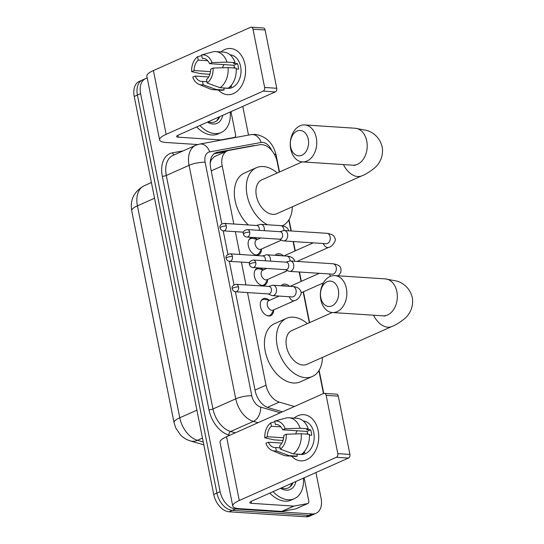 <?xml version="1.0" encoding="UTF-8"?>
<svg xmlns="http://www.w3.org/2000/svg" width="544" height="544" viewBox="0 0 544 544"><rect width="100%" height="100%" fill="white"/><g stroke="black" fill="none" stroke-linecap="round" stroke-linejoin="round"><path stroke-width="0.82" d="M261.494 249.166A9.255 6.059 -114 0 1 258.563 254.735A9.255 6.059 -114 0 1 256.557 255.082A9.255 6.059 -114 0 1 248.717 247.316A9.255 6.059 -114 0 1 251.036 237.83A9.255 6.059 -114 0 1 253.042 237.483A9.255 6.059 -114 0 1 257.135 239.374M267.58 279.623A9.255 6.059 -114 0 1 264.649 285.192A9.255 6.059 -114 0 1 262.643 285.539A9.255 6.059 -114 0 1 254.803 277.773A9.255 6.059 -114 0 1 257.122 268.287A9.255 6.059 -114 0 1 259.128 267.94A9.255 6.059 -114 0 1 263.221 269.838M273.666 310.08A9.255 6.059 -114 0 1 270.735 315.656A9.255 6.059 -114 0 1 268.729 315.996A9.255 6.059 -114 0 1 260.889 308.237A9.255 6.059 -114 0 1 263.208 298.744A9.255 6.059 -114 0 1 265.214 298.404A9.255 6.059 -114 0 1 269.307 300.295M275.101 255.32A9.846 6.446 -114 0 1 276.767 254.014A9.846 6.446 -114 0 1 278.909 253.647A9.846 6.446 -114 0 1 283.485 255.87M281.187 285.777A9.846 6.446 -114 0 1 282.853 284.471A9.846 6.446 -114 0 1 284.995 284.111A9.846 6.446 -114 0 1 289.571 286.328M132.138 212.867A15.62 10.227 66 0 0 132.253 213.506L173.924 422.049A15.62 10.227 66 0 0 174.066 422.688M279.228 172.101L277.188 161.908A17.354 11.363 66 0 0 259.726 144.738L228.983 150.389A17.354 11.363 66 0 0 227.27 150.912L214.35 156.665L211.228 159.868L210.202 162.969M247.513 292.563L266.023 385.206A17.354 11.363 66 0 0 279.276 402.104L294.399 406.511M227.27 150.912A17.354 11.363 66 0 0 222.217 165.974L233.811 224.012M235.341 231.649L239.897 254.47M241.427 262.106L245.983 284.927M323.476 393.557L318.9 370.648M309.325 322.742L303.164 291.904M301.077 281.438L299.186 272M294.991 250.981L293.1 241.536M290.986 230.969L288.796 220.007M291.931 301.784A9.846 6.446 -114 0 1 290.87 302.457A9.846 6.446 -114 0 1 289.653 302.797M285.845 271.327A9.846 6.446 -114 0 1 284.777 272A9.846 6.446 -114 0 1 283.567 272.34M315.942 472.546L321.082 498.25A17.354 11.363 -114 0 1 316.03 513.312A17.354 11.363 -114 0 1 312.263 513.951L235.552 508.946A17.354 11.363 -114 0 1 220.143 491.66L140.61 93.616L137.414 95.037A17.354 11.363 -114 0 1 142.467 79.975A17.354 11.363 -114 0 0 137.414 95.037L216.947 493.082L137.414 95.037L134.218 96.465A17.354 11.363 -114 0 1 139.271 81.403L145.663 78.554A17.354 11.363 -114 0 1 147.24 78.05M235.552 508.946L232.356 510.367A17.354 11.363 -114 0 1 216.947 493.082A17.354 11.363 -114 0 0 232.356 510.367L309.067 515.379L232.356 510.367L229.16 511.795A17.354 11.363 -114 0 1 213.758 494.51L134.218 96.465M316.03 513.312L312.834 514.733A17.354 11.363 -114 0 1 309.067 515.379A17.354 11.363 -114 0 0 312.834 514.733L309.638 516.161A17.354 11.363 -114 0 1 305.871 516.8L229.16 511.795M242.78 106.393L248.513 135.096M140.61 93.616A17.354 11.363 -114 0 1 145.663 78.554M235.389 291.761L255.184 390.83A17.354 11.363 66 0 0 268.444 407.721L282.479 411.815M254.708 145.663A17.354 11.363 66 0 0 252.756 145.778L217.396 152.272A17.354 11.363 66 0 0 215.689 152.803A17.354 11.363 66 0 0 210.637 167.865L221.83 223.89M223.217 230.846L227.916 254.347M229.303 261.304L234.002 284.811M214.173 153.7A17.354 11.363 -114 0 1 214.2 153.7L225.808 151.565M303.423 478.122A28.92 18.938 -114 0 1 294.372 498.678A28.92 18.938 -114 0 1 288.096 499.746A28.92 18.938 -114 0 1 273.04 491.654M294.372 498.678L291.176 500.099A28.92 18.938 -114 0 1 284.9 501.167A28.92 18.938 -114 0 1 269.844 493.075M295.895 481.474A18.856 12.349 -114 0 1 286.185 490.178A18.856 12.349 -114 0 1 280.561 488.301M281.343 487.954L284.009 488.587C287.851 488.866 290.727 487.206 292.645 483.602L292.944 482.786M289.884 486.996L292.359 483.052M318.165 430.644A23.14 16.538 93.7 0 1 311.188 456.6A23.14 16.538 93.7 0 1 291.625 456.198A23.14 16.538 93.7 0 0 300.682 460.85A23.14 16.538 93.7 0 0 318.165 430.644A23.14 16.538 93.7 0 0 294.114 418.105A23.14 16.538 93.7 0 1 303.702 414.671A23.14 16.538 93.7 0 1 318.165 430.644M304.144 477.802L308.768 500.963A2.89 1.89 66 0 1 307.924 503.472L295.943 508.81A2.89 1.89 -114 0 1 295.657 508.898L282.037 511.394A2.89 1.89 -114 0 1 281.697 511.414L239.482 508.66A23.14 5.692 -11.3 0 1 232.771 506.076A23.14 5.692 -11.3 0 1 239.306 500.494L336.362 457.273A2.89 2.067 -86.3 0 0 337.81 453.635L349.921 454.424A2.89 2.067 93.7 0 1 348.473 458.062L251.416 501.282A5.787 1.421 168.7 0 0 249.784 502.676A5.787 1.421 168.7 0 0 251.464 503.322L293.678 506.083A2.89 1.89 66 0 0 294.018 506.063L307.639 503.56A2.89 1.89 66 0 0 307.924 503.472M232.771 506.076L220.021 442.306A23.14 5.692 -11.3 0 1 226.562 436.716L323.619 393.496A2.89 2.067 -86.3 0 1 324.353 393.36A2.89 2.067 -86.3 0 1 326.162 395.352L337.81 453.635M324.353 393.36L336.471 394.148A2.89 2.067 93.7 0 1 338.28 396.148L349.921 454.424M286.287 434.234L283.832 435.329A11.567 8.269 93.7 0 1 279.67 445.781L280.344 449.16A15.042 10.751 93.7 0 0 286.287 434.234L301.233 433.758L309.312 434.289A19.088 13.641 93.7 0 1 301.315 454.383L293.236 453.859L280.344 449.16M280.085 447.848L275.679 447.556A11.567 8.269 93.7 0 1 274.795 447.569A11.567 8.269 93.7 0 1 268.362 442.218L281.867 443.095M307.788 434.187A11.567 8.269 -86.3 0 0 307.754 434.044A11.567 8.269 -86.3 0 0 306.952 431.412L282.73 429.828A11.567 8.269 93.7 0 0 276.298 424.476A11.567 8.269 93.7 0 0 275.414 424.483L274.74 421.104L286.069 417.989A19.088 13.641 93.7 0 1 288.898 417.765A19.088 13.641 93.7 0 1 300.138 428.264L285.185 428.733L282.73 429.828M288.898 417.765L296.976 418.295A19.088 13.641 93.7 0 1 308.21 428.788L306.592 429.508L310.631 429.774A16.776 11.988 93.7 0 1 311.352 432.446A16.776 11.988 93.7 0 1 311.726 435.275L309.366 435.118M303.321 421.022A16.776 11.988 93.7 0 1 313.772 432.602A16.776 11.988 93.7 0 1 301.097 454.498L296.936 454.226M275.679 447.556L276.352 450.942L289.245 455.634L297.316 456.164L296.908 454.097M297.316 456.164A19.088 13.641 93.7 0 1 294.488 456.389L286.416 455.858A19.088 13.641 93.7 0 1 283.206 455.097L272.034 450.432A15.042 10.751 93.7 0 1 265.907 443.312L268.362 442.218M283.669 437.791L267.26 436.716L264.806 437.811L274.081 439.865L282.152 440.395L283.213 439.919M289.245 455.634A19.088 13.641 93.7 0 1 286.416 455.858M308.21 428.788L300.138 428.264M276.352 450.942A15.042 10.751 93.7 0 1 272.034 450.432M264.806 437.811A15.042 10.751 93.7 0 1 270.742 422.885L271.422 426.265L280.901 426.884M274.87 421.75L270.742 422.885M274.74 421.104A15.042 10.751 93.7 0 1 285.185 428.733M267.26 436.716A11.567 8.269 93.7 0 1 271.422 426.265M301.927 453.941A16.776 11.988 93.7 0 0 304.905 452.418L303.688 452.343M301.233 433.758A19.088 13.641 93.7 0 1 293.236 453.859M295.739 433.935A11.567 8.269 93.7 0 1 297.085 430.766M277.175 424.599L275.414 424.483M307.061 434.139A14.464 10.336 93.7 0 1 307.462 432.84M310.631 429.774L306.952 431.412M230.255 111.969A28.92 18.938 -114 0 1 221.204 132.518A28.92 18.938 -114 0 1 214.934 133.586A28.92 18.938 -114 0 1 199.872 125.494M221.204 132.518L218.008 133.94A28.92 18.938 -114 0 1 211.738 135.007A28.92 18.938 -114 0 1 196.676 126.922M222.734 115.314A18.856 12.349 -114 0 1 213.017 124.018A18.856 12.349 -114 0 1 207.4 122.148M208.175 121.802L210.841 122.427C214.683 122.706 217.566 121.047 219.477 117.45L219.776 116.634M216.723 120.843L219.198 116.892M338.348 289.884A12.723 9.092 -86.3 0 0 327.148 281.697A12.723 9.092 -86.3 0 0 320.776 297.711A12.723 9.092 -86.3 0 0 331.983 305.891A12.723 9.092 -86.3 0 0 338.348 289.884M320.817 299.751A18.51 13.226 93.7 0 1 334.805 275.59A18.51 13.226 93.7 0 1 346.378 288.368A18.51 13.226 93.7 0 1 332.398 312.528A18.51 13.226 93.7 0 1 320.817 299.751M332.282 312.521L291.883 330.514A18.51 12.118 66 0 0 287.252 349.493A18.51 12.118 66 0 0 302.926 365.017A18.51 12.118 66 0 0 306.945 364.33L391.857 326.516C395.495 325.169 399.752 322.551 404.634 318.648C408.34 315.602 414.045 308.23 412.291 297.595C409.836 287.184 401.873 282.608 397.406 281.2L385.274 278.882L334.805 275.59M322.422 357.435A31.817 20.828 -114 0 1 312.358 376.482A31.817 20.828 -114 0 1 305.456 377.658A31.817 20.828 -114 0 1 278.508 350.982A31.817 20.828 -114 0 1 286.47 318.356A31.817 20.828 -114 0 1 293.372 317.179A31.817 20.828 -114 0 1 307.36 323.619M312.358 376.482L300.376 381.82A31.817 20.828 -114 0 1 293.474 382.996A31.817 20.828 -114 0 1 266.526 356.32A31.817 20.828 -114 0 1 274.489 323.694L286.47 318.356M308.251 139.244A12.723 9.092 -86.3 0 0 297.044 131.056A12.723 9.092 -86.3 0 0 290.673 147.064A12.723 9.092 -86.3 0 0 301.879 155.251A12.723 9.092 -86.3 0 0 308.251 139.244M290.72 149.11A18.51 13.226 93.7 0 1 304.708 124.943A18.51 13.226 93.7 0 1 316.282 137.727A18.51 13.226 93.7 0 1 302.294 161.888A18.51 13.226 93.7 0 1 290.72 149.11M302.178 161.881L261.786 179.867A18.51 12.118 66 0 0 257.149 198.852A18.51 12.118 66 0 0 272.83 214.37A18.51 12.118 66 0 0 276.842 213.69L361.753 175.875C365.391 174.529 369.655 171.904 374.53 168.008C378.236 164.954 383.948 157.59 382.187 146.955C379.739 136.544 371.77 131.968 367.302 130.56L355.171 128.241L304.708 124.943M267.526 224.767A31.817 20.828 -114 0 1 247.071 195.153A31.817 20.828 -114 0 1 256.374 167.715A31.817 20.828 -114 0 1 263.269 166.539A31.817 20.828 -114 0 1 277.256 172.978M292.318 206.795A31.817 20.828 -114 0 1 282.329 225.808M248.322 224.958A31.817 20.828 -114 0 1 234.43 195.629A31.817 20.828 -114 0 1 244.392 173.053L256.374 167.715M287.484 286.192L285.131 285.675A8.677 5.678 66 0 0 284.417 285.573A8.677 5.678 66 0 0 282.594 285.872M285.444 269.647L288.796 271.143A5.209 3.72 -86.3 0 0 289.734 271.381A5.209 3.72 -86.3 0 0 291.06 271.13A5.209 3.72 -86.3 0 0 293.665 264.581A5.209 3.72 -86.3 0 0 290.414 260.991A5.209 3.72 -86.3 0 0 289.449 261.1L285.933 262.147M255.768 262.623A3.76 2.686 -86.3 0 1 252.926 267.526L285.79 269.674A3.76 2.686 -86.3 0 0 286.749 269.498A3.76 2.686 -86.3 0 0 288.633 264.765A3.76 2.686 -86.3 0 0 286.28 262.167L253.416 260.025C250.124 260.807 248.812 262.303 249.485 264.513A3.76 0.925 168.7 0 1 250.546 263.602A3.76 0.925 -11.3 0 1 255.768 262.623A3.76 2.686 -86.3 0 0 253.416 260.025M281.398 255.734L279.045 255.218A8.677 5.678 66 0 0 278.331 255.116A8.677 5.678 66 0 0 276.508 255.415M279.358 239.19L282.71 240.686A5.209 3.72 -86.3 0 0 283.648 240.924A5.209 3.72 -86.3 0 0 284.974 240.672A5.209 3.72 -86.3 0 0 287.579 234.124A5.209 3.72 -86.3 0 0 284.328 230.534A5.209 3.72 -86.3 0 0 283.363 230.642L279.847 231.69M249.682 232.159A3.76 2.686 -86.3 0 1 246.84 237.068L279.704 239.217A3.76 2.686 -86.3 0 0 280.663 239.034A3.76 2.686 -86.3 0 0 282.547 234.308A3.76 2.686 -86.3 0 0 280.194 231.71L247.33 229.568C244.038 230.35 242.726 231.846 243.399 234.056A3.76 0.925 168.7 0 1 244.46 233.145A3.76 0.925 -11.3 0 1 249.682 232.159A3.76 2.686 -86.3 0 0 247.33 229.568M267.526 315.772A8.677 5.678 66 0 0 267.818 315.799A8.677 5.678 66 0 0 269.702 315.479A8.677 5.678 66 0 0 271.606 313.698L273.795 309.862M269.559 300.349L265.241 299.411A8.677 5.678 66 0 0 264.527 299.309A8.677 5.678 66 0 0 262.643 299.628A8.677 5.678 66 0 0 260.97 301.05M279.147 296.079L268.852 300.662A5.209 3.407 66 0 0 267.546 306A5.209 3.407 66 0 0 271.952 310.366A5.209 3.407 66 0 0 273.081 310.175L294.651 300.574A5.209 3.407 66 0 1 293.522 300.764A5.209 3.407 66 0 1 289.231 296.738M268.192 293.916L271.551 295.412A5.209 3.72 -86.3 0 0 272.49 295.644A5.209 3.72 -86.3 0 0 273.816 295.399A5.209 3.72 -86.3 0 0 276.42 288.85A5.209 3.72 -86.3 0 0 273.163 285.253A5.209 3.72 -86.3 0 0 272.204 285.362L268.688 286.409M238.524 286.885A3.76 2.686 -86.3 0 1 235.681 291.795L268.546 293.937A3.76 2.686 -86.3 0 0 269.504 293.76A3.76 2.686 -86.3 0 0 271.381 289.027A3.76 2.686 -86.3 0 0 269.035 286.436L236.171 284.288C232.88 285.07 231.567 286.566 232.24 288.776A3.76 0.925 168.7 0 1 233.301 287.871A3.76 0.925 -11.3 0 1 238.524 286.885A3.76 2.686 -86.3 0 0 236.171 284.288M261.44 285.314A8.677 5.678 66 0 0 261.732 285.342A8.677 5.678 66 0 0 263.616 285.022A8.677 5.678 66 0 0 265.52 283.24L267.709 279.398M263.473 269.892L259.155 268.954A8.677 5.678 66 0 0 258.441 268.852A8.677 5.678 66 0 0 256.557 269.171A8.677 5.678 66 0 0 254.884 270.592M266.75 268.43L262.766 270.205A5.209 3.407 66 0 0 261.46 275.543A5.209 3.407 66 0 0 265.866 279.908A5.209 3.407 66 0 0 266.995 279.718L287.524 270.579M270.341 261.127A5.209 3.72 -86.3 0 0 270.334 258.393A5.209 3.72 -86.3 0 0 267.077 254.796A5.209 3.72 -86.3 0 0 266.118 254.905L262.596 255.952M265.248 260.794A3.76 2.686 -86.3 0 0 265.295 258.57A3.76 2.686 -86.3 0 0 262.949 255.972L230.085 253.83C226.794 254.612 225.481 256.108 226.154 258.318A3.76 0.925 168.7 0 1 227.215 257.414A3.76 0.925 -11.3 0 1 232.438 256.428A3.76 2.686 -86.3 0 0 230.085 253.83M255.354 254.857A8.677 5.678 66 0 0 255.646 254.884A8.677 5.678 66 0 0 257.53 254.565A8.677 5.678 66 0 0 259.434 252.783L261.623 248.941M257.387 239.435L253.069 238.49A8.677 5.678 66 0 0 252.355 238.388A8.677 5.678 66 0 0 250.471 238.714A8.677 5.678 66 0 0 248.798 240.135M260.664 237.973L256.673 239.748A5.209 3.407 66 0 0 255.374 245.086A5.209 3.407 66 0 0 259.78 249.451A5.209 3.407 66 0 0 260.909 249.261L281.438 240.122M264.255 230.67A5.209 3.72 -86.3 0 0 264.248 227.929A5.209 3.72 -86.3 0 0 260.991 224.339A5.209 3.72 -86.3 0 0 260.032 224.448L256.51 225.495M259.162 230.336A3.76 2.686 -86.3 0 0 259.209 228.113A3.76 2.686 -86.3 0 0 256.863 225.515L223.999 223.373C220.708 224.155 219.395 225.651 220.062 227.861A3.76 0.925 168.7 0 1 221.129 226.95A3.76 0.925 -11.3 0 1 226.345 225.971A3.76 2.686 -86.3 0 0 223.999 223.373M245.004 64.491A23.14 16.538 93.7 0 1 238.02 90.44A23.14 16.538 93.7 0 1 218.457 90.046A23.14 16.538 93.7 0 0 227.521 94.69L227.521 94.69A23.14 16.538 93.7 0 0 245.004 64.491A23.14 16.538 93.7 0 0 220.946 51.945A23.14 16.538 93.7 0 1 230.534 48.518A23.14 16.538 93.7 0 1 245.004 64.491M230.976 111.642L235.606 134.803A2.89 1.89 66 0 1 234.763 137.312L233.594 137.836M197.662 144.548L166.314 142.501A23.14 5.692 -11.3 0 1 159.603 139.924A23.14 5.692 -11.3 0 1 166.144 134.334L263.194 91.113A2.89 2.067 -86.3 0 0 264.642 87.475L276.76 88.264A2.89 2.067 93.7 0 1 275.312 91.902L178.255 135.123A5.787 1.421 168.7 0 0 176.616 136.524A5.787 1.421 168.7 0 0 178.296 137.17L220.51 139.924A2.89 1.89 66 0 0 220.857 139.903L234.478 137.401A2.89 1.89 66 0 0 234.763 137.312M159.603 139.924L146.86 76.146A23.14 5.692 -11.3 0 1 153.401 70.557L250.451 27.336A2.89 2.067 -86.3 0 1 251.192 27.2A2.89 2.067 -86.3 0 1 253.001 29.199L264.642 87.475M251.192 27.2L263.303 27.989A2.89 2.067 93.7 0 1 265.112 29.988L276.76 88.264M213.119 68.075L210.664 69.17A11.567 8.269 93.7 0 1 206.502 79.621L207.182 83.001A15.042 10.751 93.7 0 0 213.119 68.075L228.072 67.606L236.144 68.129A19.088 13.641 93.7 0 1 228.147 88.223L220.075 87.7L207.182 83.001M206.917 81.688L202.511 81.403A11.567 8.269 93.7 0 1 201.627 81.41A11.567 8.269 93.7 0 1 195.194 76.058L208.699 76.942M234.62 68.027A11.567 8.269 -86.3 0 0 234.593 67.891A11.567 8.269 -86.3 0 0 233.791 65.253L209.562 63.668A11.567 8.269 93.7 0 0 203.136 58.324A11.567 8.269 93.7 0 0 202.252 58.33L201.572 54.951L212.908 51.83A19.088 13.641 93.7 0 1 215.737 51.605A19.088 13.641 93.7 0 1 226.97 62.104L212.024 62.58L209.562 63.668M215.737 51.605L223.808 52.136A19.088 13.641 93.7 0 1 235.049 62.635L233.424 63.356L237.463 63.614A16.776 11.988 93.7 0 1 238.184 66.286A16.776 11.988 93.7 0 1 238.564 69.115L236.198 68.959M230.153 54.869A16.776 11.988 93.7 0 1 240.611 66.443A16.776 11.988 93.7 0 1 227.936 88.346L223.768 88.074M202.511 81.403L203.184 84.782L216.077 89.481L224.155 90.005L223.74 87.938M224.155 90.005A19.088 13.641 93.7 0 1 221.326 90.229L213.248 89.706A19.088 13.641 93.7 0 1 210.038 88.944L198.873 84.272A15.042 10.751 93.7 0 1 192.739 77.153L195.194 76.058M210.501 71.631L194.099 70.557L191.638 71.652L200.913 73.705L208.991 74.236L210.045 73.766M216.077 89.481A19.088 13.641 93.7 0 1 213.248 89.706M235.049 62.635L226.97 62.104M203.184 84.782A15.042 10.751 93.7 0 1 198.873 84.272M191.638 71.652A15.042 10.751 93.7 0 1 197.581 56.726L198.254 60.105L207.74 60.724M201.702 55.59L197.581 56.726M201.572 54.951A15.042 10.751 93.7 0 1 212.024 62.58M194.099 70.557A11.567 8.269 93.7 0 1 198.254 60.105M228.759 87.781A16.776 11.988 93.7 0 0 231.737 86.265L230.52 86.183M228.072 67.606A19.088 13.641 93.7 0 1 220.075 87.7M222.571 67.776A11.567 8.269 93.7 0 1 223.917 64.607M204.007 58.446L202.252 58.33M233.893 67.98A14.464 10.336 93.7 0 1 234.294 66.681M237.463 63.614L233.791 65.253M210.773 159.072A17.354 12.954 79.6 0 1 211.228 159.868M267.43 407.381L279.276 402.104M255.041 390.096L266.023 385.206M211.235 170.864L222.217 165.974M131.709 210.739A20.244 4.984 -11.3 0 1 137.435 205.85L179.785 417.785A20.244 4.984 168.7 0 0 174.06 422.674L131.709 210.739C129.907 199.777 134.062 191.454 144.174 185.762A23.14 15.15 66 0 0 137.435 205.85L154.55 198.227M196.901 410.162L179.785 417.785A23.14 15.15 66 0 0 197.458 440.314A20.244 13.382 106.2 0 1 190.461 440.96C186.463 439.736 183.083 437.668 180.329 434.758L175.732 427.897L174.06 422.674M202.477 438.076L197.458 440.314L203.266 442.007M305.871 516.8L312.263 513.951M213.758 494.51L220.143 491.66M271.735 150.504A11.567 7.575 66 0 0 262.521 142.372A11.567 7.575 66 0 0 261.154 142.446L209.651 151.905A11.567 7.575 66 0 0 205.136 162.296L251.797 395.814A11.567 7.575 66 0 0 260.637 407.082L280.269 412.801M279.507 171.979L276.148 155.183C273.299 143.283 266.342 136.347 255.286 134.382L251.076 134.626A11.567 8.636 79.6 0 1 261.154 142.446M229.677 435.329L228.84 435.084A26.03 17.041 -114 0 1 208.957 409.741L162.296 176.222A26.03 17.041 -114 0 1 172.441 152.837L183.199 150.865M258.006 422.715L253.409 421.376L230.642 431.514L235.239 432.854M260.637 407.082A11.567 7.65 106.2 0 1 253.409 421.376A23.14 15.15 -114 0 1 235.736 398.847L212.969 408.986A23.14 15.15 66 0 0 230.642 431.514A2.89 1.911 -73.8 0 0 228.84 435.084M251.797 395.814A11.567 2.849 168.7 0 0 235.736 398.847L189.074 165.328L166.308 175.467L212.969 408.986A2.89 0.714 -11.3 0 1 208.957 409.741M205.136 162.296A11.567 2.849 168.7 0 0 189.074 165.328A23.14 15.15 -114 0 1 195.813 145.241L173.046 155.38A23.14 15.15 66 0 0 166.308 175.467A2.89 0.714 -11.3 0 1 162.296 176.222M172.441 152.837A2.89 2.162 -100.4 0 0 174.372 154.795M251.076 134.626L199.573 144.085A11.567 8.636 79.6 0 1 209.651 151.905M276.148 155.183A11.567 2.849 168.7 0 0 274.217 154.068M214.2 153.7L217.396 152.272M251.845 146.186L252.756 145.778M226.562 436.716L239.306 500.494M338.28 396.148L326.162 395.352M251.083 501.439L251.464 503.322M281.697 511.414L293.678 506.083M348.473 458.062L336.362 457.273M294.018 506.063L282.037 511.394M295.657 508.898L307.639 503.56M373.572 315.221A18.51 12.118 66 0 0 387.845 327.202A18.51 12.118 66 0 0 391.857 326.516M385.043 316.084L382.86 315.826A18.51 13.226 -86.3 0 0 396.848 291.659A18.51 13.226 -86.3 0 0 385.274 278.882M343.468 164.574A18.51 12.118 66 0 0 357.741 176.555A18.51 12.118 66 0 0 361.753 175.875M354.94 165.444L352.764 165.186A18.51 13.226 -86.3 0 0 366.744 141.018A18.51 13.226 -86.3 0 0 355.171 128.241M332.88 274.128L332.289 274.156A5.209 3.72 -86.3 0 0 336.219 267.362A5.209 3.72 -86.3 0 0 336.151 267.056A5.209 3.72 -86.3 0 0 332.969 263.765L290.414 260.991M329.412 273.972A5.209 3.407 66 0 0 330.698 276.216M323.326 243.515A5.209 3.407 66 0 0 327.617 247.54A5.209 3.407 66 0 0 328.746 247.343L297.119 261.426M326.794 243.671L326.203 243.698A5.209 3.72 -86.3 0 0 330.133 236.905A5.209 3.72 -86.3 0 0 330.065 236.599A5.209 3.72 -86.3 0 0 326.876 233.308L284.328 230.534M292.699 296.902L292.108 296.922A5.209 3.72 -86.3 0 0 296.045 290.129A5.209 3.72 -86.3 0 0 295.97 289.823A5.209 3.72 -86.3 0 0 292.788 286.538L273.163 285.253M226.154 258.318C226.576 260.032 227.718 261.038 229.595 261.331A3.76 2.686 -86.3 0 0 232.438 256.428M290.088 260.991A5.209 3.72 -86.3 0 0 289.959 259.672A5.209 3.72 -86.3 0 0 289.884 259.366A5.209 3.72 -86.3 0 0 286.702 256.074L267.077 254.796M220.062 227.861C220.483 229.575 221.632 230.581 223.509 230.874A3.76 2.686 -86.3 0 0 226.345 225.971M284.002 230.527A5.209 3.72 -86.3 0 0 283.873 229.214A5.209 3.72 -86.3 0 0 283.798 228.908A5.209 3.72 -86.3 0 0 280.616 225.617L260.991 224.339M153.401 70.557L166.144 134.334M265.112 29.988L253.001 29.199M177.922 135.279L178.296 137.17M219.314 140.454L220.51 139.924M275.312 91.902L263.194 91.113M220.857 139.903L219.824 140.366M233.444 137.863L234.478 137.401M203.837 444.856L190.461 440.96M144.174 185.762L151.416 182.539M199.573 144.085L195.813 145.241M323.762 393.441L319.131 370.274M309.604 322.619L303.443 291.781M301.356 281.316L299.492 272.014M295.27 250.859L293.406 241.556M291.298 230.989L289.027 219.633M382.86 315.826L332.398 312.528M352.764 165.186L302.294 161.888M252.926 267.526C251.056 267.233 249.907 266.227 249.485 264.513M301.016 292.862L323.401 282.894M338.28 275.815L340.857 272.401L341 268.858C340.306 267.77 341.068 265.044 332.969 263.765M290.034 286.355L319.321 273.312M332.289 274.156L289.734 271.381M246.84 237.068C244.97 236.769 243.821 235.77 243.399 234.056M328.746 247.343C332.146 247.241 336.824 239.578 334.914 238.401C334.22 237.306 334.975 234.586 326.876 233.308M283.948 255.898L313.235 242.855M326.203 243.698L283.648 240.924M235.681 291.795C233.804 291.496 232.662 290.489 232.24 288.776M269.702 315.479L268.573 315.982M292.788 286.538C297.323 286.878 300.002 288.572 300.825 291.625C302.729 292.801 298.058 300.465 294.651 300.574M262.643 299.628L261.514 300.132M292.108 296.922L272.49 295.644M263.616 285.022L262.487 285.525M286.702 256.074C291.237 256.421 293.916 258.114 294.732 261.168L294.76 261.276M256.557 269.171L255.428 269.674M229.595 261.331L249.587 262.636M257.53 254.565L256.401 255.068M280.616 225.617C285.151 225.957 287.83 227.657 288.646 230.71L288.674 230.812M250.471 238.714L249.342 239.21M223.509 230.874L243.501 232.179"/></g></svg>
